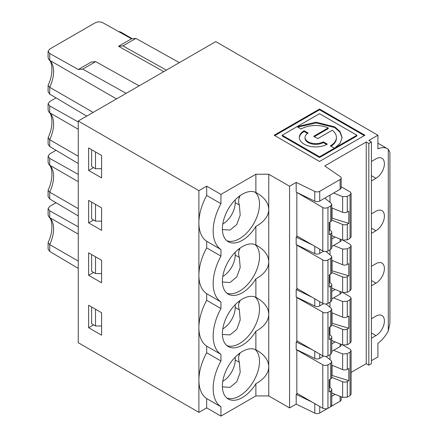 <?xml version="1.0" encoding="UTF-8"?>
<svg xmlns="http://www.w3.org/2000/svg" width="438" height="438" viewBox="0 0 438 438"><rect width="100%" height="100%" fill="white"/><g stroke="black" fill="none" stroke-linecap="round" stroke-linejoin="round"><path stroke-width="0.66" d="M289.562 407.942L268.757 395.936L268.757 366.935C268.445 373.537 264.152 379.122 255.88 383.683A28.235 16.299 120 0 1 228.236 398.985A28.235 16.299 120 0 1 227.946 366.885A28.235 16.299 120 0 1 255.88 349.765L255.88 331.254A28.235 16.299 120 0 1 228.236 346.557A28.235 16.299 120 0 1 227.946 314.457A28.235 16.299 120 0 1 255.88 297.336L257.062 297.993C264.59 302.477 268.489 307.843 268.757 314.084L268.757 262.077C268.445 268.68 264.152 274.265 255.88 278.825A28.235 16.299 120 0 1 228.236 294.128A28.235 16.299 120 0 1 227.946 262.034A28.235 16.299 120 0 1 255.88 244.908L257.062 245.565C264.59 250.049 268.489 255.414 268.757 261.656L268.757 209.649C268.445 216.252 264.152 221.836 255.88 226.397A28.235 16.299 120 0 1 228.236 241.699A28.235 16.299 120 0 1 227.946 209.605A28.235 16.299 120 0 1 255.88 192.479L257.062 193.136C264.59 197.626 268.489 202.986 268.757 209.233L268.757 174.236L289.562 186.249L289.562 407.942L296.187 404.115L314.774 413.122L314.774 403.639M255.88 349.765L257.062 350.422C264.59 354.906 268.489 360.271 268.757 366.513L268.757 314.506C268.445 321.109 264.152 326.693 255.88 331.254M226.9 345.62A28.235 16.299 120 0 0 248.089 336.373A28.235 16.299 120 0 0 259.504 308.954A28.235 16.299 120 0 0 254.993 296.959M226.9 293.192A28.235 16.299 120 0 0 248.089 283.944A28.235 16.299 120 0 0 259.504 256.526A28.235 16.299 120 0 0 254.993 244.535M226.9 240.769A28.235 16.299 120 0 0 248.089 231.516A28.235 16.299 120 0 0 259.504 204.097A28.235 16.299 120 0 0 254.993 192.107M327.952 312.431L327.952 355.891L325.784 356.488L323.107 356.039L296.838 340.78L296.838 297.555L324.175 312.935L327.646 312.584L330.706 310.838L331.774 309.354L331.117 308.155L326.091 304.032M327.952 364.859L327.952 408.315L325.784 408.917L323.107 408.462L296.838 393.209L296.838 349.978L323.441 365.161L325.379 365.473L327.312 365.15L330.706 363.266L331.774 361.783L331.774 377.414A3.641 2.102 180 0 1 330.706 378.903L329.217 379.762L329.217 391.95L330.706 391.085A3.641 2.102 180 0 0 331.774 389.601A3.641 2.102 180 0 0 331.117 388.397L329.217 386.831M331.774 220.079L342.625 224.47A3.641 2.102 180 0 0 347.285 224.234L348.779 223.369L332.048 218.168L332.048 208.006M348.779 223.369L348.779 211.187L347.285 212.047A3.641 2.102 180 0 1 342.625 212.282L331.774 207.897M297.046 192.572L323.441 207.875L325.379 208.192L327.646 207.732L330.706 205.98L331.774 204.497L331.774 220.133A3.641 2.102 180 0 1 330.706 221.617L329.217 222.477L329.217 234.664L330.706 233.804L330.706 249.441L331.774 247.952L331.774 232.315A3.641 2.102 180 0 1 330.706 233.804M312.141 244.826L296.187 237.095L296.187 244.585L314.774 253.591A3.668 2.119 -0 0 0 319.729 253.465L323.441 251.319M331.774 246.512L340.107 241.699A3.668 2.119 -0 0 0 341.18 240.199L341.18 239.509M333.592 350.318L342.625 353.937L347.285 353.69L350.044 352.103L351.112 350.619L350.044 349.141L342.949 345.067M351.112 350.619L351.112 394.069L350.044 395.558L347.285 397.151L342.625 397.381L331.774 392.957M329.989 359.658L329.989 354.714M331.774 365.177L342.625 369.568A3.641 2.102 180 0 0 347.285 369.333L348.779 368.467L348.779 380.655L332.048 375.454L332.048 365.292M331.774 361.783L331.117 360.584L326.091 356.461M327.952 408.315L330.706 406.727L331.774 405.238L331.774 389.601M329.217 281.973L331.117 283.539A3.641 2.102 180 0 1 331.774 284.744A3.641 2.102 180 0 1 330.706 286.233L329.217 287.093L329.217 274.905L330.706 274.046A3.641 2.102 180 0 0 331.774 272.562L331.774 256.925L331.117 255.726L326.091 251.604M327.952 260.002L327.952 303.463L325.379 304.076L323.107 303.611L296.838 288.357L296.838 245.127L323.441 260.303L325.379 260.621L327.312 260.292L330.706 258.409L331.774 256.925M327.952 303.463L330.706 301.87L331.774 300.38L331.774 284.744M341.18 178.036L341.18 187.771A3.668 2.119 -0 0 1 340.107 189.271L319.729 201.037A3.668 2.119 -0 0 1 314.774 201.162L296.187 192.156L296.187 182.422L314.774 191.422A3.668 2.119 -0 0 0 319.729 191.302L340.107 179.536A3.668 2.119 -0 0 0 341.18 178.036A3.668 2.119 -0 0 0 340.326 176.673L324.728 165.942L366.239 141.978L368.834 143.478L368.834 365.172L371.429 363.671L371.429 141.978L368.834 143.478M296.838 192.698L296.838 235.929L323.441 251.319L326.956 251.439L330.706 249.441M331.774 351.364L340.107 346.557A3.668 2.119 -0 0 0 341.18 345.056L341.18 344.361M312.141 349.677L296.187 341.952L296.187 349.442L314.774 358.448A3.668 2.119 -0 0 0 319.729 358.322L323.441 356.176M347.285 224.234L347.285 239.871L342.625 240.095L331.774 235.671M329.989 282.609L329.989 274.462M331.774 288.1L342.625 292.524L347.285 292.299L350.044 290.706L351.112 289.217L351.112 245.762L350.044 244.284L342.949 240.216M331.774 272.507L342.625 276.893L342.625 292.524M333.592 245.461L342.625 249.08L347.285 248.839L350.044 247.246L351.112 245.762M347.285 248.839L347.285 264.475L348.779 263.616L348.779 275.798L331.774 270.755M342.625 276.893A3.641 2.102 180 0 0 347.285 276.657L348.779 275.798M333.592 193.032L342.625 196.651L347.285 196.41L350.044 194.817L351.112 193.333L350.044 191.855L341.18 186.774M351.112 193.333L351.112 236.788L350.044 238.277L347.285 239.871M88.629 170.437L88.629 147.967L101.6 155.457L101.6 177.927L88.629 170.437L93.579 167.579M305.029 137.444A10.704 6.181 0 0 0 311.632 143.149A10.704 6.181 0 0 0 323.299 141.813L327.334 144.14A16.409 9.472 180 0 1 309.447 146.193A16.409 9.472 180 0 1 299.318 137.444A16.409 9.472 180 0 1 304.125 130.743L308.16 133.075A10.704 6.181 0 0 0 305.029 137.444L305.029 138.194A10.704 6.181 0 0 0 311.632 143.899A10.704 6.181 0 0 0 323.299 142.564L326.666 144.507M299.335 137.817A16.409 9.472 180 0 1 304.125 131.493L307.542 133.464M88.629 222.865L88.629 200.396L101.6 207.886L101.6 230.355L88.629 222.865L93.579 220.007M235.217 357.123L235.217 359.926L239.351 362.314L240.205 372.371L236.761 381.816L229.994 387.367L222.4 386.863M235.217 359.926A17.427 10.063 -60 0 1 222.772 381.339M239.351 362.314C238.381 359.264 238.381 356.767 239.351 354.824L238.36 354.249M78.249 121.95L49.708 105.963L48.098 103.751L49.708 101.534L56.042 97.882M163.768 71.635L118.528 46.297L131.504 38.807L102.897 22.781C100.302 21.582 97.707 21.604 95.112 22.853L49.708 49.061L48.098 51.29L49.708 53.491L78.314 69.516L82.716 69.122L126.177 93.338M139.147 85.848L95.687 61.632L91.29 62.026L78.314 69.516M48.098 51.29L48.098 57.663L49.045 59.792L49.708 60.345L116.513 98.917M93.163 112.396L49.708 87.304L48.098 85.492L48.202 85.076M86.719 116.119L49.708 94.115L48.098 91.821L48.098 85.492M78.249 268.412L49.708 251.445L48.098 249.162L48.098 242.778L49.708 244.59L49.708 251.445M49.018 217.117L48.098 214.948L48.098 208.603L49.708 210.82L49.708 217.626L49.018 217.117C51.991 218.874 54.033 230.174 48.175 242.428L48.092 242.778M48.098 208.603L49.708 206.391L56.042 202.734M78.249 215.939L49.708 198.967L48.098 196.689L48.098 190.349L49.708 192.162L49.708 198.967M331.774 204.497L331.117 203.298L324.793 198.113M331.774 323.184L348.779 328.226L347.285 329.086A3.641 2.102 180 0 1 342.625 329.321L342.625 344.952L347.285 344.722L350.044 343.135L351.112 341.645L351.112 298.19L350.044 296.712L342.949 292.639M331.774 324.936L342.625 329.321M334.391 148.214L319.537 156.788L282.209 135.238L282.209 135.988L319.537 157.538L334.391 148.964L334.391 148.214L330.361 145.892A20.69 11.946 0 0 0 336.417 137.444A20.69 11.946 0 0 0 332.239 130.245L317.747 138.611L313.712 136.278L328.199 127.912A20.69 11.946 0 0 0 301.098 128.996L297.063 126.664L315.913 122.202L334.632 126.801L340.025 131.482L342.127 137.444L340.107 143.292L334.862 147.945L356.871 135.238L356.871 135.988L334.862 148.696L334.862 147.945M333.592 297.889L342.625 301.508L347.285 301.267L350.044 299.674L351.112 298.19M332.048 218.168L331.774 218.327M341.18 396.79L341.18 399.73A3.668 2.119 180 0 1 340.107 401.23L331.199 406.371M327.339 408.599L319.729 412.996A3.668 2.119 180 0 1 314.774 413.122M331.774 396.302L335.174 394.342M297.725 127.047L316.45 122.958L334.632 127.551L339.899 132.068L342.116 137.817M314.358 136.651L328.199 128.662L328.199 127.912M330.991 146.254A20.69 11.946 0 0 0 336.417 138.194L336.417 137.444M364.296 135.61L319.537 109.774L274.785 135.61M319.537 109.024L364.942 135.238L319.537 161.452L274.133 135.238L319.537 109.024L319.537 109.774M255.88 192.479L255.88 174.236L220.949 194.406L206.681 186.166L198.896 190.661L78.249 121.008L215.759 41.615L377.917 135.238L377.917 148.854A22.935 13.239 -60 0 1 387.433 148.706A22.935 13.239 -60 0 1 388.292 149.281L389.908 152.309L389.908 323.381L388.292 330.904A22.935 13.239 -60 0 1 377.917 343.315L377.917 356.932L371.429 360.677M371.429 338.207L375.968 335.585A11.925 6.888 120 0 0 383.759 325.078A11.925 6.888 120 0 0 381.931 315.524A11.925 6.888 120 0 0 375.968 316.116L371.429 318.733M255.88 297.336L255.88 278.825M255.88 244.908L255.88 226.397M220.949 194.406L220.949 203.697A41.276 23.833 120 0 0 220.949 249.523L220.949 256.126A41.276 23.833 120 0 0 220.949 301.952L220.949 308.555A41.276 23.833 120 0 0 220.949 354.38L220.949 360.978A41.276 23.833 120 0 0 220.949 406.809L220.949 416.1L255.88 395.936L255.88 383.683M268.757 395.936L255.88 395.936M220.949 406.809L206.681 398.569L206.681 407.86L198.896 412.355L78.249 342.702L78.249 121.008M220.949 416.1L206.681 407.86M371.429 233.35L375.968 230.733A11.925 6.888 120 0 0 383.759 220.221A11.925 6.888 120 0 0 381.931 210.667A11.925 6.888 120 0 0 375.968 211.258L371.429 213.881M371.429 266.309L375.968 263.687A11.925 6.888 120 0 1 381.931 263.096A11.925 6.888 120 0 1 383.759 272.65A11.925 6.888 120 0 1 375.968 283.162L371.429 280.539M371.429 180.927L375.968 178.304A11.925 6.888 120 0 0 383.759 167.792A11.925 6.888 120 0 0 381.931 158.238A11.925 6.888 120 0 0 375.968 158.83L371.429 161.452M371.429 285.779L375.968 283.162M118.528 46.297L122.93 45.902L166.391 70.118M78.249 174.379L49.708 158.392L48.098 156.18L49.708 153.962L56.042 150.305M49.708 158.392L49.708 165.197L49.018 164.688L48.098 162.52L48.098 156.18M49.023 164.688C51.991 166.445 54.033 177.746 48.175 189.999L48.092 190.349M255.88 174.236L268.757 174.236M296.187 182.422L289.562 186.249M377.917 135.238L368.834 140.478L371.429 141.978M366.239 141.978L366.239 363.671L368.834 365.172M366.239 363.671L351.112 372.41M88.629 327.723L88.629 305.253L101.6 312.743L101.6 335.212L88.629 327.723L93.579 324.865M88.629 275.294L88.629 252.825L101.6 260.314L101.6 282.784L88.629 275.294L93.579 272.436M198.896 190.661L198.896 412.355M240.095 352.929L239.351 354.824M226.9 398.049A28.235 16.299 120 0 0 248.089 388.802A28.235 16.299 120 0 0 259.504 361.377A28.235 16.299 120 0 0 254.993 349.387M235.217 304.695L235.217 307.498L239.351 309.885C238.381 306.835 238.381 304.339 239.351 302.395L238.36 301.826M240.095 300.501L239.351 302.395M239.351 309.885L240.205 319.943L236.761 329.387L229.994 334.939L222.4 334.435M235.217 307.498A17.427 10.063 -60 0 1 222.772 328.911M235.217 252.266L235.217 255.069L239.351 257.456C238.381 254.412 238.381 251.916 239.351 249.967L238.36 249.397M240.095 248.072L239.351 249.967M239.351 257.456L240.205 267.514L236.761 276.958L229.994 282.51L222.4 282.006M235.217 255.069A17.427 10.063 -60 0 1 222.772 276.482M235.217 199.838L235.217 202.641L239.351 205.033C238.381 201.984 238.381 199.487 239.351 197.543L238.36 196.969M240.095 195.644L239.351 197.543M239.351 205.033L240.205 215.085L236.761 224.535L229.994 230.087L222.4 229.578M235.217 202.641A17.427 10.063 -60 0 1 222.772 224.053M206.681 186.166L206.681 195.457A41.276 23.833 120 0 0 198.896 222.865A41.276 23.833 120 0 0 206.681 241.289L206.681 247.886A41.276 23.833 120 0 0 198.896 275.294A41.276 23.833 120 0 0 206.681 293.712L206.681 300.315A41.276 23.833 120 0 0 198.896 327.723A41.276 23.833 120 0 0 206.681 346.14L206.681 352.743A41.276 23.833 120 0 0 198.896 380.151A41.276 23.833 120 0 0 206.681 398.569M206.681 195.457L220.949 203.697M220.949 249.523L206.681 241.289M206.681 247.886L220.949 256.126M220.949 301.952L206.681 293.712M220.949 354.38L206.681 346.14M206.681 300.315L220.949 308.555M206.681 352.743L220.949 360.978M323.299 142.564L323.299 141.813M348.779 380.655L347.285 381.514A3.641 2.102 180 0 1 342.625 381.75L342.625 397.381M329.217 334.402L331.117 335.968A3.641 2.102 180 0 1 331.774 337.172L331.774 352.804L330.706 354.298L327.952 355.891M331.774 337.172A3.641 2.102 180 0 1 330.706 338.662L329.217 339.521L329.217 327.334L330.706 326.474A3.641 2.102 180 0 0 331.774 324.991L331.774 309.354M347.285 301.267L347.285 316.904A3.641 2.102 180 0 1 342.625 317.139L331.774 312.754M347.285 264.475A3.641 2.102 180 0 1 342.625 264.711L331.774 260.325M329.217 229.545L331.117 231.111A3.641 2.102 180 0 1 331.774 232.315M312.141 297.254L296.187 289.523L296.187 297.013L314.774 306.02A3.668 2.119 -0 0 0 319.729 305.894L323.441 303.748M331.774 298.935L340.107 294.128A3.668 2.119 -0 0 0 341.18 292.628L341.18 291.938M331.774 343.874L335.174 341.914M331.774 239.022L335.174 237.057M331.774 291.445L335.174 289.485M329.989 202.372L329.989 195.113M329.989 230.185L329.989 222.033M329.989 254.801L329.989 249.857M332.048 270.596L332.048 260.435M329.989 307.23L329.989 302.286M329.989 335.037L329.989 326.89M332.048 323.025L332.048 312.863M331.774 340.529L342.625 344.952M347.285 316.904L348.779 316.044L348.779 328.226M329.989 387.466L329.989 379.319M332.048 375.454L331.774 375.612M331.774 377.364L342.625 381.75M297.522 341.18L296.187 341.952M297.522 236.328L296.187 237.095M297.522 288.751L296.187 289.523M297.522 393.609L296.187 394.381L296.187 404.115M312.141 402.106L296.187 394.381M319.537 157.538L319.537 156.788M304.125 131.493L304.125 130.743M282.209 135.238L319.537 113.683L356.871 135.238M78.249 208.641L49.708 192.162A27.517 15.888 -60 0 0 49.708 165.197L78.249 181.677M91.635 202.132L91.635 218.885L95.522 221.13L101.6 221.13M78.249 261.07L49.708 244.59A27.517 15.888 -60 0 0 49.708 217.626L78.249 234.106M91.635 306.989L91.635 323.742L95.522 325.987L101.6 325.987M95.687 61.632L82.716 69.122M49.708 105.963L49.708 112.769L49.018 112.259L48.098 110.091L48.098 103.751M49.023 112.259C51.651 113.431 54.296 124.825 48.175 137.57L49.708 139.733L49.708 146.544L78.249 163.511M131.504 38.807L135.9 38.413L179.361 62.629M135.9 38.413L122.93 45.902M48.098 137.921L48.098 144.261L49.708 146.544M91.635 254.56L91.635 271.314L95.522 273.558L101.6 273.558M95.522 273.558L95.522 256.805M91.635 149.703L91.635 166.456L95.522 168.707L101.6 168.707M95.522 151.953L95.522 168.707M95.522 221.13L95.522 204.376M95.522 325.987L95.522 309.233M49.708 210.82L78.249 226.807M78.249 156.213L49.708 139.733A27.517 15.888 -60 0 0 49.708 112.769L78.249 129.248M268.757 209.649L268.757 209.233L268.757 209.649M268.757 262.077L268.757 261.656L268.757 262.077M268.757 314.506L268.757 314.084L268.757 314.506M268.757 366.513L268.757 366.935L268.757 366.513M350.044 352.103L350.044 395.558M342.625 353.937L342.625 369.568M330.706 363.266L330.706 378.903M330.706 391.085L330.706 406.727M330.706 258.409L330.706 274.046M330.706 286.233L330.706 301.87M340.107 189.271L340.107 179.536M322.801 207.585L322.801 251.023M327.952 207.574L327.952 251.034M340.107 346.557L340.107 343.923M314.774 358.448L314.774 351.21M342.625 224.47L342.625 240.095M347.285 276.657L347.285 292.299M350.044 247.246L350.044 290.706M119.64 32.16A5.502 3.181 -60 0 1 121.211 32.357A5.502 3.181 -60 0 1 121.216 32.357A5.502 5.502 0 0 0 118.687 31.629M49.708 53.491L49.708 60.345A27.517 15.888 -60 0 1 49.708 87.304L49.708 94.115M350.044 299.674L350.044 343.135M350.044 194.817L350.044 238.277M314.774 201.162L314.774 191.422M322.801 364.865L322.801 408.309M340.107 401.23L340.107 396.352M319.729 406.519L319.729 412.996M375.968 335.585L371.429 332.968M375.968 230.733L371.429 228.11M375.968 178.304L371.429 175.682M319.729 191.302L319.729 201.037M388.292 330.904L388.292 149.281M347.285 381.514L347.285 397.151M347.285 353.69L347.285 369.333M347.285 329.086L347.285 344.722M330.706 338.662L330.706 354.298M322.801 312.442L322.801 355.88M330.706 310.838L330.706 326.474M342.625 301.508L342.625 317.139M322.801 260.013L322.801 303.452M342.625 249.08L342.625 264.711M330.706 205.98L330.706 221.617M347.285 196.41L347.285 212.047M342.625 196.651L342.625 212.282M319.729 301.662L319.729 305.894M314.774 306.02L314.774 298.782M340.107 294.128L340.107 291.494M314.774 253.591L314.774 246.353M319.729 249.233L319.729 253.465M340.107 241.699L340.107 239.071M319.729 354.09L319.729 358.322M121.216 32.357L132.265 38.741M49.018 59.825C51.991 61.577 54.038 72.889 48.169 85.158M377.917 143.21L387.433 148.706"/></g></svg>
